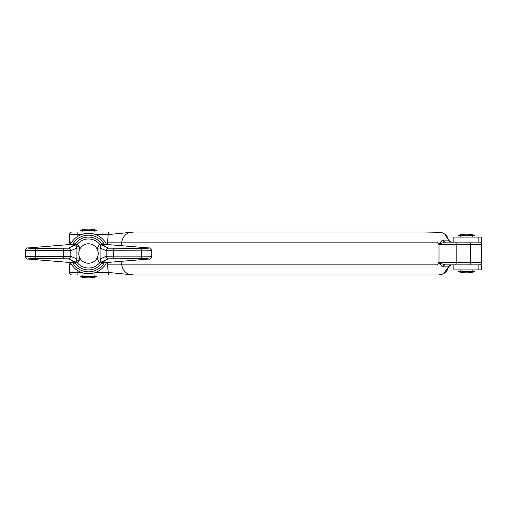 <?xml version="1.0" encoding="UTF-8"?>
<svg xmlns="http://www.w3.org/2000/svg" width="507" height="507" viewBox="0 0 507 507"><rect width="100%" height="100%" fill="white"/><g stroke="black" fill="none" stroke-linecap="round" stroke-linejoin="round"><path stroke-width="0.76" d="M460.179 235.818L460.179 237.08M460.179 269.92L460.179 271.182M472.809 235.818L472.809 237.08M472.809 269.92L472.809 271.182M474.831 235.343L458.157 235.343L458.157 235.818L474.831 235.818L474.831 235.343A30.312 30.312 0 0 0 458.157 235.343A30.312 30.312 0 0 1 466.491 234.171M474.831 271.657L458.157 271.657A30.312 30.312 0 0 0 474.831 271.657L474.831 271.182L458.157 271.182L458.157 271.657M449.284 241.516L450.951 242.131L453.86 242.131L453.86 237.08L453.86 242.131L450.945 242.131A2.529 2.529 0 0 1 448.467 240.115C447.466 235.311 444.164 232.612 438.555 232.029L424.625 232.029L441.084 232.345M80.169 230.286A30.312 30.312 0 0 1 96.837 230.286L96.837 230.767L80.169 230.767L80.169 230.286L96.837 230.286M94.822 232.029L94.822 230.767M82.191 232.029L82.191 230.767M94.822 276.233L94.822 274.971M82.191 276.233L82.191 274.971M80.169 276.714L96.837 276.714L96.837 276.233L80.169 276.233L80.169 276.714A30.312 30.312 0 0 0 96.837 276.714M88.503 243.772A9.728 9.728 0 0 1 98.231 253.5A9.728 9.728 0 0 1 88.503 263.228A9.728 9.728 0 0 1 78.775 253.5A9.728 9.728 0 0 1 88.503 243.772M453.86 269.92L453.86 264.869L450.945 264.869L453.86 264.869L453.86 269.92L478.868 269.92L478.868 264.869L445.514 264.869L450.932 264.869L449.284 265.491M469.761 264.869A2.529 0.653 -90 0 0 470.414 262.341L470.414 244.659L456.211 244.659L456.211 262.341L481.65 262.341A2.529 2.529 0 0 1 479.121 264.869L479.559 264.831M479.559 242.169L479.121 242.131A2.529 2.529 0 0 1 481.65 244.659L470.414 244.659A2.529 0.653 90 0 0 469.761 242.131L478.868 242.131L478.868 237.08L453.86 237.08M478.868 269.92L481.422 269.92L481.422 264.869L478.868 264.869M70.999 263.602L70.188 263.602L70.999 263.602M70.999 243.398L70.188 243.398L70.999 243.398M71.379 242.764L69.56 242.764A0.634 0.634 0 0 0 70.188 243.398A0.634 0.634 0 0 1 69.56 242.764L69.56 234.551A2.529 2.529 0 0 1 72.083 232.029L438.555 232.029C443.764 232.383 447.073 235.077 448.461 240.109L448.467 240.115M441.559 274.515L438.555 274.971C443.764 274.617 447.073 271.923 448.461 266.891L443.118 266.891C441.641 267.259 439.487 261.225 437.161 264.869L438.992 262.341L438.992 244.659L437.161 242.131C439.487 245.775 441.641 239.741 443.118 240.109L448.461 240.109C447.073 235.077 443.771 232.383 438.555 232.029M448.467 266.885L448.467 266.891A2.529 2.522 90 0 1 450.932 264.869A2.529 2.529 0 0 0 448.467 266.885C447.466 271.689 444.164 274.388 438.555 274.971L108.485 274.971L107.262 262.474M107.262 244.526L108.485 232.029M138.119 274.971L72.083 274.971A2.529 2.529 0 0 1 69.56 272.449L69.56 264.236A0.634 0.634 0 0 1 70.188 263.602A0.634 0.634 0 0 0 69.56 264.236L71.379 264.236M438.403 244.082L445.514 242.131L469.761 242.131M95.538 234.551L108.485 234.551L134 232.029C127.213 231.991 123.112 235.362 121.699 242.131L121.699 245.711M121.699 261.289L121.699 264.869C123.112 271.638 127.213 275.009 134 274.971L108.485 272.449L95.538 272.449M81.469 234.551L69.56 234.551A2.529 2.529 0 0 1 72.083 232.029A2.529 2.529 0 0 0 69.56 234.551A2.529 2.529 0 0 1 72.083 232.029A2.529 2.529 0 0 0 69.56 234.551A2.529 2.529 0 0 1 72.083 232.029M438.403 262.918L445.514 264.869A2.529 2.44 90 0 0 443.118 266.891M445.514 242.131A2.529 2.44 90 0 1 443.118 240.109M443.156 273.862L438.555 274.971L424.625 274.971M444.969 234.323L448.461 240.109A2.529 2.522 90 0 0 450.932 242.131L448.467 240.109M69.56 272.449A2.529 2.529 0 0 0 72.083 274.971A2.529 2.529 0 0 1 69.56 272.449L81.469 272.449M478.868 237.08L481.422 237.08L481.422 242.131L478.868 242.131M28.43 259.077C26.966 259.419 25.933 258.532 25.35 256.428L70.822 256.308A2.529 2.516 113.6 0 1 68.306 258.83L35.452 258.652C29.324 258.697 27.048 258.843 28.639 259.083A2.529 2.269 -85.3 0 1 28.43 259.077L73.921 262.822L72.856 261.663L75.942 260.966L77.482 262.956L74.947 262.759A16.42 16.42 0 0 0 101.337 263.741A2.529 2.522 -141.4 0 1 103.314 262.791L101.324 263.754M75.942 260.966L76.925 258.969L76.925 248.031L75.942 246.034L72.856 245.337L73.921 244.178L28.43 247.923C26.966 247.581 25.933 248.468 25.35 250.572L25.35 256.428M150.642 250.439C152.759 250.68 149.73 250.826 141.554 250.876L106.185 250.692A2.529 2.516 -66.4 0 1 108.701 248.17L141.554 248.348C147.683 248.303 149.958 248.157 148.367 247.917A2.529 2.269 94.7 0 1 148.576 247.923L103.314 244.209A2.529 2.522 -38.6 0 1 101.337 243.259L101.343 243.265A16.42 16.42 0 0 0 74.947 244.241L77.482 244.044L79.022 246.015L79.441 248.031L76.925 248.031L70.822 250.692L25.35 250.572M28.639 259.083L73.692 262.791A2.529 2.522 141.4 0 1 75.67 263.741L75.663 263.735A16.42 16.42 0 0 0 101.337 263.741L101.362 263.71M88.503 233.29A20.21 20.21 0 0 0 70.422 244.469A20.21 20.21 0 0 1 106.584 244.469M106.584 262.531A20.21 20.21 0 0 1 70.422 262.531A20.21 20.21 0 0 0 88.503 273.71M148.367 247.917L103.314 244.209L104.15 245.337L101.064 246.034L100.082 248.031L100.082 258.969L101.064 260.966L104.15 261.663L103.314 262.791L148.367 259.083C149.958 258.843 147.683 258.697 141.554 258.652L108.701 258.83A2.529 2.516 -113.6 0 1 106.185 256.308L113.733 256.124L113.733 248.348M75.644 243.29L75.67 243.259A2.529 2.522 38.6 0 1 73.692 244.209L28.639 247.917C27.048 248.157 29.324 248.303 35.452 248.348L68.306 248.17A2.529 2.516 66.4 0 1 70.822 250.692L70.822 256.308L76.925 258.969L79.441 258.969L79.022 260.985L76.715 259.977M148.576 247.923C150.04 247.581 151.073 248.468 151.656 250.572L151.656 256.428C151.073 258.532 150.04 259.419 148.576 259.077L103.086 262.822M113.733 258.652L113.733 256.124L141.554 256.124C149.73 256.174 152.759 256.32 150.642 256.561M101.064 246.034L99.524 244.044L102.059 244.241A16.42 16.42 0 0 0 88.503 237.08A16.42 16.42 0 0 1 102.059 244.241A2.529 2.522 -34.3 0 0 104.15 245.337M79.022 260.985L77.482 262.956A14.526 14.526 0 0 0 99.524 262.956L102.059 262.759A16.42 16.42 0 0 1 74.947 262.759A2.529 2.522 145.7 0 0 72.856 261.663M74.947 244.241A2.529 2.522 34.3 0 1 72.856 245.337M75.873 243.981A2.529 1.534 -88.3 0 1 74.497 245.464L68.306 248.17M101.064 260.966L99.524 262.956L97.566 258.969L100.082 258.969L106.185 256.308L106.185 250.692L100.082 248.031L97.566 248.031L99.524 244.044A14.526 14.526 0 0 0 77.482 244.044L75.942 246.034M68.306 258.83L74.497 261.536A2.529 1.534 -91.7 0 1 75.873 263.019M108.701 248.17L102.509 245.464A2.529 1.534 88.3 0 1 101.134 243.981M88.503 269.92A16.42 16.42 0 0 0 102.059 262.759A2.529 2.522 -145.7 0 1 104.15 261.663M101.134 263.019A2.529 1.534 91.7 0 1 102.509 261.536L108.701 258.83M77.134 232.029L77.134 236.794M107.262 264.869L437.161 264.869M437.161 242.131L107.262 242.131M77.134 270.206L77.134 274.971M455.559 242.131A2.529 0.653 90 0 1 456.211 244.659L438.992 244.659M438.992 262.341L456.211 262.341A2.529 0.653 -90 0 1 455.559 264.869M79.022 246.015L76.715 247.023M104.328 244.285A18.315 18.315 0 0 0 72.678 244.285M72.678 262.715A18.315 18.315 0 0 0 104.328 262.715M101.337 243.259A16.42 16.42 0 0 0 88.503 237.08M79.441 248.031L79.441 249.97M79.441 257.03L79.441 258.969M97.566 258.969L97.566 257.03M97.566 249.97L97.566 248.031M141.554 258.652L141.554 248.348M63.274 258.652L63.274 248.348M35.452 258.652L35.452 248.348M480.807 264.223L481.65 262.341L481.65 244.659L480.807 242.777M480.395 264.521L480.047 264.692M480.395 242.479L480.047 242.308M450.951 264.869L448.467 266.891L443.771 273.527M73.921 244.178L75.682 243.246M73.921 262.822L75.682 263.754M103.086 244.178L101.324 243.246"/></g></svg>
